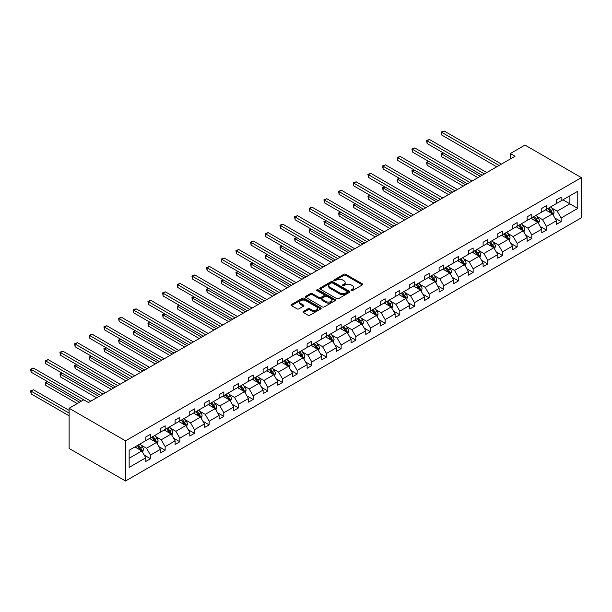 <?xml version="1.0" encoding="UTF-8"?>
<svg xmlns="http://www.w3.org/2000/svg" width="612" height="612" viewBox="0 0 612 612"><rect width="100%" height="100%" fill="white"/><g stroke="black" fill="none" stroke-linecap="round" stroke-linejoin="round"><path stroke-width="0.92" d="M351.234 290.578A0.91 0.528 0 0 0 352.527 290.578L362.327 284.917A1.308 0.75 0 0 0 362.709 284.389A1.308 0.75 0 0 0 362.327 283.853L345.719 274.26A1.308 0.75 0 0 0 343.875 274.26L334.068 279.921A0.91 0.528 0 0 0 333.8 280.296A0.91 0.528 0 0 0 334.068 280.671A0.91 0.528 0 0 0 335.361 280.671L336.631 279.936A4.177 2.41 0 0 1 342.536 279.936L343.921 280.732A4.177 2.41 0 0 1 345.145 282.438A4.177 2.41 0 0 1 343.921 284.144L342.651 284.878A0.91 0.528 0 0 0 342.383 285.253A0.91 0.528 0 0 0 342.651 285.62A0.91 0.528 0 0 0 343.944 285.62L345.214 284.894A4.177 2.41 0 0 1 351.12 284.894L352.504 285.689A4.177 2.41 0 0 1 353.728 287.395A4.177 2.41 0 0 1 352.504 289.101L351.234 289.836A0.91 0.528 0 0 0 350.967 290.203A0.91 0.528 0 0 0 351.234 290.578L351.234 289.836M303.361 311.447A1.308 0.75 0 0 0 302.978 311.982A1.308 0.75 0 0 0 303.361 312.518L308.02 315.203A1.308 0.75 0 0 0 309.871 315.203L320.757 308.922A1.308 0.75 0 0 0 321.139 308.387A1.308 0.75 0 0 0 320.757 307.851L304.149 298.266A1.308 0.75 0 0 0 302.297 298.266L291.411 304.554A1.308 0.75 0 0 0 291.029 305.082A1.308 0.75 0 0 0 291.411 305.618L297.042 308.869A1.308 0.75 0 0 0 298.885 308.869L303.544 306.176A1.308 0.75 0 0 0 303.927 305.64A1.308 0.75 0 0 0 303.544 305.113L300.752 303.498A3.488 2.012 0 0 1 299.735 302.076A3.488 2.012 0 0 1 301.884 300.209A3.488 2.012 0 0 1 305.694 300.645L316.626 306.964A3.488 2.012 0 0 1 317.651 308.387A3.488 2.012 0 0 1 315.494 310.246A3.488 2.012 0 0 1 311.692 309.81L309.871 308.762A1.308 0.75 0 0 0 308.02 308.762L303.361 311.447L303.361 312.518M581.4 177.633L524.989 145.067L510.324 153.535L515.029 156.251L88.488 402.512L83.783 399.797L69.118 408.265L125.529 440.831L581.4 177.633L581.4 217.803L125.529 481.001L125.529 440.831M336.722 298.641A1.308 0.75 0 0 0 338.566 298.641L349.46 292.352A1.308 0.75 0 0 0 349.842 291.817A1.308 0.75 0 0 0 349.46 291.281L332.844 281.696A1.308 0.75 0 0 0 331 281.696L320.114 287.984A1.308 0.75 0 0 0 319.732 288.512A1.308 0.75 0 0 0 320.114 289.048L336.722 298.641M317.291 290.776A0.91 0.528 0 0 1 318.217 290.907L335.093 300.645L324.215 306.918A1.308 0.75 0 0 1 322.371 306.918L305.763 297.333L305.763 296.269A1.308 0.75 0 0 0 305.38 296.797A1.308 0.75 0 0 0 305.763 297.333M305.763 296.269L310.422 293.576A1.308 0.75 0 0 1 312.265 293.576L319.005 297.463A1.308 0.75 0 0 0 320.849 297.463L323.939 295.68A1.308 0.75 0 0 0 324.322 295.145A1.308 0.75 0 0 0 323.939 294.617L316.924 290.562A0.91 0.528 0 0 1 316.656 290.195A0.91 0.528 0 0 1 317.223 289.705A0.91 0.528 0 0 1 318.217 289.82L335.108 299.566A1.308 0.75 0 0 1 335.491 300.102A1.308 0.75 0 0 1 335.108 300.637L335.108 299.566M129.147 450.248L145.786 440.64L145.786 437.006L150.483 434.291L150.483 437.932L160.451 432.179L160.451 428.538L165.156 425.822L165.156 429.463L175.116 423.711L175.116 420.069L179.821 417.361L179.821 420.995L189.781 415.242L189.781 411.601L194.486 408.892L194.486 412.526L204.454 406.773L204.454 403.14L209.151 400.424L209.151 404.058L219.119 398.305L219.119 394.671L223.816 391.955L223.816 395.589L233.784 389.836L233.784 386.203L238.481 383.487L238.481 387.128L248.449 381.368L248.449 377.734L253.154 375.018L253.154 378.66L263.114 372.907L263.114 369.265L267.819 366.55L267.819 370.191L277.779 364.438L277.779 360.797L282.484 358.089L282.484 361.723L292.444 355.97L292.444 352.328L297.149 349.62L297.149 353.254L307.117 347.501L307.117 343.868L311.814 341.152L311.814 344.786L321.782 339.033L321.782 335.399L326.479 332.683L326.479 336.317L336.447 330.564L336.447 326.93L341.144 324.215L341.144 327.856L351.112 322.096L351.112 318.462L355.817 315.746L355.817 319.387L365.777 313.635L365.777 309.993L370.482 307.278L370.482 310.919L380.442 305.166L380.442 301.525L385.147 298.817L385.147 302.45L395.115 296.698L395.115 293.056L399.812 290.348L399.812 293.982L409.78 288.229L409.78 284.595L414.477 281.88L414.477 285.513L424.445 279.76L424.445 276.127L429.142 273.411L429.142 277.045L439.11 271.292L439.11 267.658L443.807 264.942L443.807 268.584L453.775 262.823L453.775 259.19L458.48 256.474L458.48 260.115L468.44 254.363L468.44 250.721L473.145 248.005L473.145 251.647L483.105 245.894L483.105 242.253L487.81 239.544L487.81 243.178L497.778 237.425L497.778 233.784L502.475 231.076L502.475 234.71L512.443 228.957L512.443 225.323L517.14 222.607L517.14 226.241L527.108 220.488L527.108 216.855L531.805 214.139L531.805 217.773L541.773 212.02L541.773 208.386L546.47 205.67L546.47 209.312L556.438 203.551L556.438 199.917L561.143 197.202L561.143 200.843L577.782 191.235L577.782 208.386L561.143 217.994L561.143 221.628L556.438 224.344L556.438 220.71L546.47 226.463L546.47 230.097L541.773 232.812L541.773 229.171L531.805 234.932L531.805 238.565L527.108 241.281L527.108 237.64L517.14 243.392L517.14 247.034L512.443 249.75L512.443 246.108L502.475 251.861L502.475 255.502L497.778 258.21L497.778 254.577L487.81 260.329L487.81 263.963L483.105 266.679L483.105 263.045L473.145 268.798L473.145 272.432L468.44 275.148L468.44 271.514L458.48 277.267L458.48 280.9L453.775 283.616L453.775 279.982L443.807 285.735L443.807 289.369L439.11 292.085L439.11 288.443L429.142 294.204L429.142 297.837L424.445 300.553L424.445 296.912L414.477 302.665L414.477 306.306L409.78 309.022L409.78 305.38L399.812 311.133L399.812 314.775L395.115 317.483L395.115 313.849L385.147 319.602L385.147 323.235L380.442 325.951L380.442 322.317L370.482 328.07L370.482 331.704L365.777 334.42L365.777 330.786L355.817 336.539L355.817 340.173L351.112 342.888L351.112 339.255L341.144 345.007L341.144 348.641L336.447 351.357L336.447 347.715L326.479 353.468L326.479 357.11L321.782 359.825L321.782 356.184L311.814 361.937L311.814 365.578L307.117 368.294L307.117 364.653L297.149 370.405L297.149 374.047L292.444 376.755L292.444 373.121L282.484 378.874L282.484 382.508L277.779 385.223L277.779 381.59L267.819 387.342L267.819 390.976L263.114 393.692L263.114 390.058L253.154 395.811L253.154 399.445L248.449 402.161L248.449 398.527L238.481 404.28L238.481 407.913L233.784 410.629L233.784 406.988L223.816 412.74L223.816 416.382L219.119 419.098L219.119 415.456L209.151 421.209L209.151 424.85L204.454 427.558L204.454 423.925L194.486 429.678L194.486 433.319L189.781 436.027L189.781 432.393L179.821 438.146L179.821 441.78L175.116 444.496L175.116 440.862L165.156 446.615L165.156 450.248L160.451 452.964L160.451 449.33L150.483 455.083L150.483 458.717L145.786 461.433L145.786 457.799L129.147 467.4L129.147 450.248M149.55 438.475L156.504 442.491L146.536 448.244L141.097 445.1M146.536 448.244L150.483 455.083M156.504 442.491L160.451 449.33M145.786 439.776L146.536 440.212L150.483 437.932M164.215 430.007L171.169 434.023L161.201 439.776L155.762 436.631M161.201 439.776L165.156 446.615M171.169 434.023L175.116 440.862M160.451 431.307L161.201 431.743L165.156 429.463M178.88 421.538L185.834 425.554L175.874 431.307L170.427 428.163M175.874 431.307L179.821 438.146M185.834 425.554L189.781 432.393M175.116 422.838L175.874 423.274L179.821 420.995M193.545 413.069L200.499 417.086L190.539 422.838L185.092 419.702M190.539 422.838L194.486 429.678M200.499 417.086L204.454 423.925M189.781 414.37L190.539 414.806L194.486 412.526M208.21 404.601L215.172 408.617L205.204 414.37L199.764 411.233M205.204 414.37L209.151 421.209M215.172 408.617L219.119 415.456M204.454 405.901L205.204 406.337L209.151 404.058M222.875 396.132L229.837 400.149L219.869 405.901L214.43 402.765M219.869 405.901L223.816 412.74M229.837 400.149L233.784 406.988M219.119 397.44L219.869 397.869L223.816 395.589M237.54 387.664L244.502 391.688L234.534 397.44L229.095 394.296M234.534 397.44L238.481 404.28M244.502 391.688L248.449 398.527M233.784 388.972L234.534 389.408L238.481 387.128M252.213 379.203L259.167 383.219L249.199 388.972L243.76 385.828M249.199 388.972L253.154 395.811M259.167 383.219L263.114 390.058M248.449 380.503L249.199 380.939L253.154 378.66M266.878 370.734L273.832 374.751L263.864 380.503L258.425 377.359M263.864 380.503L267.819 387.342M273.832 374.751L277.779 381.59M263.114 372.035L263.864 372.471L267.819 370.191M281.543 362.266L288.497 366.282L278.537 372.035L273.09 368.891M278.537 372.035L282.484 378.874M288.497 366.282L292.444 373.121M277.779 363.566L278.537 364.002L282.484 361.723M296.208 353.797L303.162 357.813L293.202 363.566L287.755 360.43M293.202 363.566L297.149 370.405M303.162 357.813L307.117 364.653M292.444 355.098L293.202 355.534L297.149 353.254M310.873 345.329L317.835 349.345L307.867 355.098L302.427 351.961M307.867 355.098L311.814 361.937M317.835 349.345L321.782 356.184M307.117 346.629L307.867 347.065L311.814 344.786M325.538 336.86L332.5 340.876L322.532 346.629L317.093 343.493M322.532 346.629L326.479 353.468M332.5 340.876L336.447 347.715M321.782 338.168L322.532 338.597L326.479 336.317M340.203 328.392L347.165 332.415L337.197 338.168L331.758 335.024M337.197 338.168L341.144 345.007M347.165 332.415L351.112 339.255M336.447 329.7L337.197 330.136L341.144 327.856M354.876 319.931L361.83 323.947L351.862 329.7L346.423 326.556M351.862 329.7L355.817 336.539M361.83 323.947L365.777 330.786M351.112 321.231L351.862 321.667L355.817 319.387M369.541 311.462L376.495 315.478L366.534 321.231L361.088 318.087M366.534 321.231L370.482 328.07M376.495 315.478L380.442 322.317M365.777 312.763L366.534 313.199L370.482 310.919M384.206 302.994L391.16 307.01L381.2 312.763L375.753 309.618M381.2 312.763L385.147 319.602M391.16 307.01L395.115 313.849M380.442 304.294L381.2 304.73L385.147 302.45M398.871 294.525L405.832 298.541L395.865 304.294L390.425 301.158M395.865 304.294L399.812 311.133M405.832 298.541L409.78 305.38M395.115 295.825L395.865 296.262L399.812 293.982M413.536 286.056L420.498 290.073L410.53 295.825L405.09 292.689M410.53 295.825L414.477 302.665M420.498 290.073L424.445 296.912M409.78 287.357L410.53 287.793L414.477 285.513M428.201 277.588L435.163 281.604L425.195 287.357L419.756 284.22M425.195 287.357L429.142 294.204M435.163 281.604L439.11 288.443M424.445 278.896L425.195 279.324L429.142 277.045M442.874 269.119L449.828 273.143L439.86 278.896L434.421 275.752M439.86 278.896L443.807 285.735M449.828 273.143L453.775 279.982M439.11 270.428L439.86 270.864L443.807 268.584M457.539 260.658L464.493 264.675L454.525 270.428L449.086 267.283M454.525 270.428L458.48 277.267M464.493 264.675L468.44 271.514M453.775 261.959L454.525 262.395L458.48 260.115M472.204 252.19L479.158 256.206L469.197 261.959L463.751 258.815M469.197 261.959L473.145 268.798M479.158 256.206L483.105 263.045M468.44 253.49L469.197 253.926L473.145 251.647M486.869 243.721L493.823 247.738L483.863 253.49L478.416 250.346M483.863 253.49L487.81 260.329M493.823 247.738L497.778 254.577M483.105 245.022L483.863 245.458L487.81 243.178M501.534 235.253L508.496 239.269L498.528 245.022L493.088 241.885M498.528 245.022L502.475 251.861M508.496 239.269L512.443 246.108M497.778 236.553L498.528 236.989L502.475 234.71M516.199 226.784L523.161 230.8L513.193 236.553L507.753 233.417M513.193 236.553L517.14 243.392M523.161 230.8L527.108 237.64M512.443 228.085L513.193 228.521L517.14 226.241M530.864 218.316L537.826 222.332L527.858 228.092L522.418 224.948M527.858 228.092L531.805 234.932M537.826 222.332L541.773 229.171M527.108 219.624L527.858 220.052L531.805 217.773M545.537 209.855L552.491 213.871L542.523 219.624L537.084 216.48M542.523 219.624L546.47 226.463M552.491 213.871L556.438 220.71M541.773 211.155L542.523 211.591L546.47 209.312M562.925 199.81L569.887 203.827L557.188 211.155L551.749 208.011M557.188 211.155L561.143 217.994M577.782 208.386L569.887 203.827L569.887 195.794L577.782 191.235M69.118 408.265L69.118 448.435L125.529 481.001M510.324 153.535L510.324 158.967M556.438 202.687L557.188 203.123L561.143 200.843M129.147 458.281L141.839 450.96L134.877 446.936M141.839 450.96L145.786 457.799M554.885 218.017L561.143 221.628M540.22 226.486L546.47 230.097M525.555 234.954L531.805 238.565M510.89 243.423L517.14 247.034M496.225 251.892L502.475 255.502M481.56 260.36L487.81 263.963M466.895 268.821L473.145 272.432M452.222 277.29L458.48 280.9M437.557 285.758L443.807 289.369M422.892 294.227L429.142 297.837M408.227 302.695L414.477 306.306M393.562 311.164L399.812 314.775M378.897 319.632L385.147 323.235M364.224 328.093L370.482 331.704M349.559 336.562L355.817 340.173M334.894 345.03L341.144 348.641M320.229 353.499L326.479 357.11M305.564 361.967L311.814 365.578M290.899 370.436L297.149 374.047M276.234 378.905L282.484 382.508M261.561 387.365L267.819 390.976M246.896 395.834L253.154 399.445M232.231 404.303L238.481 407.913M217.566 412.771L223.816 416.382M202.901 421.24L209.151 424.85M188.236 429.708L194.486 433.319M173.571 438.177L179.821 441.78M158.898 446.638L165.156 450.248M144.233 455.106L150.483 458.717M351.602 290.708L352.504 290.187A4.177 2.41 0 0 0 353.728 288.482L353.728 287.395M345.145 282.438L345.145 283.524A4.177 2.41 0 0 1 343.921 285.23L343.018 285.75M362.312 284.924L345.719 275.346A1.308 0.75 0 0 0 343.875 275.346L334.435 280.801M349.46 291.281L349.46 292.352L332.844 282.782A1.308 0.75 0 0 0 331 282.782L320.13 289.055L320.114 287.984M347.149 292.192A0.91 0.528 0 0 0 347.417 291.817A0.91 0.528 0 0 0 347.149 291.442L332.568 283.027A0.91 0.528 0 0 0 331.276 283.027L329.937 283.8A4.177 2.41 0 0 0 328.713 285.506A4.177 2.41 0 0 0 329.937 287.212L339.905 292.964A4.177 2.41 0 0 0 345.811 292.964L347.149 292.192L347.149 293.278A0.91 0.528 0 0 0 347.417 292.903L347.417 291.817M328.713 285.506L328.713 286.592A4.177 2.41 0 0 0 329.937 288.298L329.937 287.212M347.149 293.278L345.811 294.051A4.177 2.41 0 0 1 339.905 294.051L329.937 288.298M305.778 297.34L310.422 294.663L310.422 293.576M324.322 295.145L324.322 296.231A1.308 0.75 0 0 1 323.939 296.766L320.849 298.549A1.308 0.75 0 0 1 319.005 298.549L312.265 294.663A1.308 0.75 0 0 0 310.422 294.663M325.997 301.502A3.488 2.012 0 0 0 329.799 301.938A3.488 2.012 0 0 0 331.956 300.079A3.488 2.012 0 0 0 330.931 298.648L327.076 296.422A1.308 0.75 0 0 0 325.232 296.422L322.142 298.212A1.308 0.75 0 0 0 321.759 298.74A1.308 0.75 0 0 0 322.142 299.276L325.997 301.502L325.997 302.588A3.488 2.012 0 0 0 329.799 303.024A3.488 2.012 0 0 0 331.956 301.158L331.956 300.079M321.759 298.74L321.759 299.826A1.308 0.75 0 0 0 322.142 300.362L322.142 299.276M325.997 302.588L322.142 300.362M317.651 308.387L317.651 309.473A3.488 2.012 0 0 1 315.494 311.332A3.488 2.012 0 0 1 311.692 310.896L309.871 309.848A1.308 0.75 0 0 0 308.02 309.848L303.376 312.525M299.735 302.076L299.735 303.162A3.488 2.012 0 0 0 300.752 304.585L300.752 303.498M303.529 306.184L300.752 304.585M320.742 308.93L304.149 299.352A1.308 0.75 0 0 0 302.297 299.352L291.427 305.625L291.411 304.554M553.202 215.103L554.067 212.609A3.527 2.035 -120 0 0 552.942 209.61L550.838 206.787M547.052 210.727L546.134 209.503M443.555 153.038L441.772 154.071L441.772 156.787L477.934 177.664M551.97 213.565L552.169 212.762A3.527 2.035 -120 0 0 551.16 210.643L549.048 207.82M548.168 208.332L550.486 211.431A1.798 1.033 60 0 1 550.815 211.974L552.169 212.762M547.924 208.47L550.027 211.293A3.527 2.035 60 0 1 550.907 212.953M441.772 156.787L441.252 153.773L480.29 176.31M441.252 153.773L443.348 152.916M499.094 165.454L441.772 132.36L444.121 130.999L501.442 164.093M496.737 166.808L441.772 135.068L441.772 132.36L441.252 132.062L444.121 130.999M441.772 135.068L441.252 132.062M538.537 223.571L539.402 221.077A3.527 2.035 -120 0 0 538.277 218.079L536.166 215.256M532.386 219.195L531.468 217.971M428.89 161.507L427.107 162.54L427.107 165.248L463.269 186.132M537.305 222.034L537.504 221.223A3.527 2.035 -120 0 0 536.495 219.104L534.383 216.288M533.496 216.801L535.821 219.899A1.798 1.033 60 0 1 536.15 220.442L537.504 221.223M533.251 216.939L535.362 219.762A3.527 2.035 60 0 1 536.242 221.422M427.107 165.248L426.587 162.241L465.625 184.77M426.587 162.241L428.683 161.384M523.872 232.04L524.736 229.546A3.527 2.035 -120 0 0 523.612 226.539L521.5 223.724M517.714 227.664L516.803 226.44M414.225 169.975L412.434 171L412.434 173.716L448.604 194.601M522.64 230.502L522.832 229.691A3.527 2.035 -120 0 0 521.829 227.572L519.718 224.757M518.831 225.27L521.156 228.368A1.798 1.033 60 0 1 521.485 228.911L522.832 229.691M518.586 225.407L520.697 228.222A3.527 2.035 60 0 1 521.577 229.89M412.434 173.716L411.922 170.702L450.952 193.239M411.922 170.702L414.018 169.853M484.421 173.915L427.107 140.821L429.456 139.467L486.777 172.561M482.072 175.277L427.107 143.537L427.107 140.821L426.587 140.523L429.456 139.467M427.107 143.537L426.587 140.523M469.756 182.384L412.434 149.29L414.791 147.936L472.112 181.03M467.407 183.745L412.434 152.005L412.434 149.29L411.922 148.991L414.791 147.936M412.434 152.005L411.922 148.991M509.207 240.508L510.071 238.007A3.527 2.035 -120 0 0 508.947 235.008L506.835 232.193M503.049 236.125L502.138 234.909M399.559 178.436L397.769 179.469L397.769 182.185L433.939 203.069M507.975 238.971L508.167 238.16A3.527 2.035 -120 0 0 507.157 236.041L505.053 233.226M504.166 233.73L506.491 236.836A1.798 1.033 60 0 1 506.812 237.38L508.167 238.16M503.921 233.876L506.032 236.691A3.527 2.035 60 0 1 506.912 238.359M397.769 182.185L397.257 179.171L436.287 201.708M397.257 179.171L399.353 178.321M455.091 190.852L397.769 157.758L400.126 156.404L457.439 189.498M452.742 192.214L397.769 160.474L397.769 157.758L397.257 157.46L400.126 156.404M397.769 160.474L397.257 157.46M494.542 248.977L495.406 246.475A3.527 2.035 -120 0 0 494.282 243.477L492.17 240.661M488.384 244.593L487.466 243.377M384.894 186.905L383.104 187.938L383.104 190.653L419.274 211.53M493.303 247.439L493.502 246.628A3.527 2.035 -120 0 0 492.492 244.509L490.38 241.694M489.501 242.199L491.826 245.305A1.798 1.033 60 0 1 492.147 245.848L493.502 246.628M489.256 242.344L491.367 245.16A3.527 2.035 60 0 1 492.247 246.827M383.104 190.653L382.592 187.639L421.622 210.176M382.592 187.639L384.688 186.79M440.426 199.321L383.104 166.227L385.453 164.873L442.774 197.967M438.077 200.675L383.104 168.943L383.104 166.227L382.592 165.929L385.453 164.873M383.104 168.943L382.592 165.929M479.877 257.445L480.741 254.944A3.527 2.035 -120 0 0 479.617 251.945L477.505 249.13M473.719 253.062L472.801 251.838M370.229 195.373L368.439 196.406L368.439 199.122L404.608 219.999M478.638 255.908L478.836 255.097A3.527 2.035 -120 0 0 477.827 252.978L475.715 250.163M474.836 250.668L477.161 253.766A1.798 1.033 60 0 1 477.482 254.317L478.836 255.097M474.591 250.813L476.702 253.628A3.527 2.035 60 0 1 477.574 255.288M368.439 199.122L367.919 196.108L406.957 218.645M367.919 196.108L370.023 195.259M425.761 207.789L368.439 174.695L370.788 173.341L428.109 206.428M423.412 209.143L368.439 177.411L368.439 174.695L367.919 174.397L370.788 173.341M368.439 177.411L367.919 174.397M465.212 265.906L466.076 263.412A3.527 2.035 -120 0 0 464.952 260.414L462.84 257.598M459.054 261.531L458.136 260.307M355.557 203.842L353.774 204.875L353.774 207.59L389.943 228.467M463.973 264.369L464.171 263.565A3.527 2.035 -120 0 0 463.162 261.446L461.05 258.624M460.17 259.136L462.488 262.234A1.798 1.033 60 0 1 462.817 262.785L464.171 263.565M459.926 259.281L462.037 262.097A3.527 2.035 60 0 1 462.909 263.757M353.774 207.59L353.254 204.576L392.292 227.113M353.254 204.576L355.35 203.72M411.096 216.258L353.774 183.164L356.123 181.802L413.444 214.896M408.739 217.612L353.774 185.88L353.774 183.164L353.254 182.866L356.123 181.802M353.774 185.88L353.254 182.866M450.539 274.375L451.404 271.881A3.527 2.035 -120 0 0 450.279 268.882L448.168 266.059M444.388 269.999L443.471 268.775M340.892 212.31L339.109 213.343L339.109 216.059L375.271 236.936M449.307 272.837L449.506 272.034A3.527 2.035 -120 0 0 448.497 269.915L446.385 267.092M445.505 267.605L447.823 270.703A1.798 1.033 60 0 1 448.152 271.246L449.506 272.034M445.261 267.742L447.364 270.565A3.527 2.035 60 0 1 448.244 272.225M339.109 216.059L338.589 213.045L377.627 235.582M338.589 213.045L340.685 212.188M396.431 224.726L339.109 191.632L341.458 190.271L398.779 223.365M394.074 226.08L339.109 194.341L339.109 191.632L338.589 191.334L341.458 190.271M339.109 194.341L338.589 191.334M435.874 282.843L436.738 280.35A3.527 2.035 -120 0 0 435.614 277.351L433.503 274.528M429.723 278.468L428.805 277.244M326.227 220.779L324.444 221.812L324.444 224.52L360.606 245.404M434.642 281.306L434.841 280.495A3.527 2.035 -120 0 0 433.832 278.376L431.72 275.561M430.833 276.073L433.158 279.171A1.798 1.033 60 0 1 433.487 279.715L434.841 280.495M430.588 276.211L432.699 279.034A3.527 2.035 60 0 1 433.579 280.694M324.444 224.52L323.924 221.513L362.954 244.043M323.924 221.513L326.02 220.657M381.758 233.187L324.444 200.093L326.793 198.739L384.114 231.833M379.409 234.549L324.444 202.809L324.444 200.093L323.924 199.795L326.793 198.739M324.444 202.809L323.924 199.795M421.209 291.312L422.073 288.818A3.527 2.035 -120 0 0 420.949 285.812L418.838 282.996M415.051 286.936L414.14 285.712M311.562 229.248L309.771 230.273L309.771 232.988L345.941 253.873M419.977 289.774L420.169 288.963A3.527 2.035 -120 0 0 419.166 286.844L417.055 284.029M416.168 284.542L418.493 287.64A1.798 1.033 60 0 1 418.822 288.183L420.169 288.963M415.923 284.679L418.034 287.495A3.527 2.035 60 0 1 418.914 289.162M309.771 232.988L309.259 229.974L348.289 252.511M309.259 229.974L311.355 229.125M406.544 299.781L407.408 297.279A3.527 2.035 -120 0 0 406.284 294.28L404.172 291.465M400.386 295.397L399.475 294.181M296.897 237.708L295.106 238.741L295.106 241.457L331.276 262.341M405.312 298.243L405.504 297.432A3.527 2.035 -120 0 0 404.494 295.313L402.39 292.498M401.503 293.003L403.828 296.109A1.798 1.033 60 0 1 404.149 296.652L405.504 297.432M401.258 293.148L403.369 295.963A3.527 2.035 60 0 1 404.249 297.631M295.106 241.457L294.594 238.443L333.624 260.98M294.594 238.443L296.69 237.594M391.879 308.249L392.743 305.748A3.527 2.035 -120 0 0 391.619 302.749L389.507 299.934M385.721 303.866L384.803 302.649M282.231 246.177L280.441 247.21L280.441 249.925L316.611 270.802M390.64 306.711L390.839 305.901A3.527 2.035 -120 0 0 389.829 303.782L387.717 300.966M386.838 301.471L389.163 304.577A1.798 1.033 60 0 1 389.484 305.12L390.839 305.901M386.593 301.617L388.704 304.432A3.527 2.035 60 0 1 389.584 306.099M280.441 249.925L279.929 246.911L318.959 269.448M279.929 246.911L282.025 246.062M377.214 316.718L378.078 314.216A3.527 2.035 -120 0 0 376.954 311.217L374.842 308.402M371.056 312.334L370.138 311.11M267.566 254.646L265.776 255.678L265.776 258.394L301.945 279.271M375.975 315.18L376.173 314.369A3.527 2.035 -120 0 0 375.164 312.25L373.052 309.435M372.173 309.94L374.498 313.038A1.798 1.033 60 0 1 374.819 313.589L376.173 314.369M371.928 310.085L374.039 312.9A3.527 2.035 60 0 1 374.911 314.56M265.776 258.394L265.256 255.38L304.294 277.917M265.256 255.38L267.352 254.531M362.541 325.179L363.406 322.685A3.527 2.035 -120 0 0 362.289 319.686L360.177 316.871M356.391 320.803L355.473 319.579M252.894 263.114L251.111 264.147L251.111 266.863L287.28 287.739M361.31 323.641L361.508 322.838A3.527 2.035 -120 0 0 360.499 320.719L358.387 317.896M357.507 318.408L359.825 321.507A1.798 1.033 60 0 1 360.154 322.057L361.508 322.838M357.263 318.546L359.374 321.369A3.527 2.035 60 0 1 360.246 323.029M251.111 266.863L250.591 263.849L289.629 286.385M250.591 263.849L252.687 262.992M347.876 333.647L348.741 331.153A3.527 2.035 -120 0 0 347.616 328.154L345.505 325.332M341.726 329.271L340.808 328.047M238.229 271.583L236.446 272.615L236.446 275.331L272.608 296.208M346.644 332.109L346.843 331.306A3.527 2.035 -120 0 0 345.834 329.187L343.722 326.364M342.842 326.877L345.16 329.975A1.798 1.033 60 0 1 345.489 330.518L346.843 331.306M342.59 327.015L344.701 329.837A3.527 2.035 60 0 1 345.581 331.497M236.446 275.331L235.926 272.317L274.964 294.854M235.926 272.317L238.022 271.46M333.211 342.116L334.075 339.622A3.527 2.035 -120 0 0 332.951 336.623L330.84 333.8M327.053 337.74L326.142 336.516M223.564 280.051L221.781 281.084L221.781 283.792L257.943 304.677M331.979 340.578L332.178 339.767A3.527 2.035 -120 0 0 331.168 337.648L329.057 334.833M328.17 335.345L330.495 338.444A1.798 1.033 60 0 1 330.824 338.987L332.178 339.767M327.925 335.483L330.036 338.306A3.527 2.035 60 0 1 330.916 339.966M221.781 283.792L221.261 280.786L260.291 303.315M221.261 280.786L223.357 279.929M318.546 350.584L319.41 348.09A3.527 2.035 -120 0 0 318.286 345.084L316.175 342.269M312.388 346.208L311.477 344.984M208.899 288.52L207.108 289.545L207.108 292.261L243.278 313.145M317.314 349.047L317.506 348.236A3.527 2.035 -120 0 0 316.503 346.117L314.392 343.301M313.505 343.814L315.83 346.912A1.798 1.033 60 0 1 316.159 347.455L317.506 348.236M313.26 343.952L315.371 346.767A3.527 2.035 60 0 1 316.251 348.435M207.108 292.261L206.596 289.247L245.626 311.783M206.596 289.247L208.692 288.397M303.881 359.053L304.745 356.551A3.527 2.035 -120 0 0 303.621 353.552L301.509 350.737M297.723 354.669L296.812 353.453M194.234 296.981L192.443 298.013L192.443 300.729L228.613 321.614M302.642 357.515L302.841 356.704A3.527 2.035 -120 0 0 301.831 354.585L299.719 351.77M298.84 352.275L301.165 355.381A1.798 1.033 60 0 1 301.487 355.924L302.841 356.704M298.595 352.42L300.706 355.235A3.527 2.035 60 0 1 301.586 356.903M192.443 300.729L191.931 297.715L230.961 320.252M191.931 297.715L194.027 296.866M289.216 367.521L290.08 365.02A3.527 2.035 -120 0 0 288.956 362.021L286.844 359.206M283.058 363.138L282.14 361.922M179.568 305.449L177.778 306.482L177.778 309.198L213.948 330.075M287.977 365.984L288.175 365.173A3.527 2.035 -120 0 0 287.166 363.054L285.054 360.238M284.175 360.743L286.5 363.849A1.798 1.033 60 0 1 286.821 364.392L288.175 365.173M283.93 360.889L286.041 363.704A3.527 2.035 60 0 1 286.921 365.372M177.778 309.198L177.258 306.184L216.296 328.721M177.258 306.184L179.362 305.334M367.093 241.656L309.771 208.562L312.128 207.208L369.441 240.302M364.744 243.018L309.771 211.278L309.771 208.562L309.259 208.264L312.128 207.208M309.771 211.278L309.259 208.264M352.428 250.124L295.106 217.03L297.463 215.676L354.776 248.77M350.079 251.486L295.106 219.746L295.106 217.03L294.594 216.732L297.463 215.676M295.106 219.746L294.594 216.732M337.763 258.593L280.441 225.499L282.79 224.145L340.111 257.239M335.414 259.947L280.441 228.215L280.441 225.499L279.929 225.201L282.79 224.145M280.441 228.215L279.929 225.201M323.098 267.062L265.776 233.968L268.125 232.614L325.446 265.7M320.749 268.416L265.776 236.683L265.776 233.968L265.256 233.669L268.125 232.614M265.776 236.683L265.256 233.669M308.433 275.53L251.111 242.436L253.46 241.074L310.781 274.168M306.077 276.884L251.111 245.152L251.111 242.436L250.591 242.138L253.46 241.074M251.111 245.152L250.591 242.138M293.768 283.999L236.446 250.905L238.795 249.543L296.116 282.637M291.411 285.353L236.446 253.613L236.446 250.905L235.926 250.606L238.795 249.543M236.446 253.613L235.926 250.606M279.095 292.459L221.781 259.366L224.13 258.012L281.451 291.105M276.746 293.821L221.781 262.081L221.781 259.366L221.261 259.067L224.13 258.012M221.781 262.081L221.261 259.067M264.43 300.928L207.108 267.834L209.465 266.48L266.778 299.574M262.081 302.29L207.108 270.55L207.108 267.834L206.596 267.536L209.465 266.48M207.108 270.55L206.596 267.536M249.765 309.397L192.443 276.303L194.792 274.949L252.113 308.043M247.416 310.758L192.443 279.018L192.443 276.303L191.931 276.004L194.792 274.949M192.443 279.018L191.931 276.004M235.1 317.865L177.778 284.771L180.127 283.417L237.448 316.511M232.751 319.219L177.778 287.487L177.778 284.771L177.258 284.473L180.127 283.417M177.778 287.487L177.258 284.473M274.551 375.99L275.415 373.488A3.527 2.035 -120 0 0 274.291 370.49L272.179 367.674M268.393 371.606L267.475 370.382M164.896 313.918L163.113 314.95L163.113 317.666L199.282 338.543M273.312 374.452L273.51 373.641A3.527 2.035 -120 0 0 272.501 371.522L270.389 368.699M269.51 369.212L271.827 372.31A1.798 1.033 60 0 1 272.156 372.861L273.51 373.641M269.265 369.357L271.376 372.173A3.527 2.035 60 0 1 272.248 373.833M163.113 317.666L162.593 314.652L201.631 337.189M162.593 314.652L164.689 313.803M220.435 326.334L163.113 293.24L165.462 291.886L222.783 324.972M218.086 327.688L163.113 295.956L163.113 293.24L162.593 292.941L165.462 291.886M163.113 295.956L162.593 292.941M259.878 384.451L260.743 381.957A3.527 2.035 -120 0 0 259.618 378.958L257.514 376.143M253.728 380.075L252.81 378.851M150.231 322.386L148.448 323.419L148.448 326.135L184.61 347.012M258.647 382.913L258.845 382.11A3.527 2.035 -120 0 0 257.836 379.991L255.724 377.168M254.844 377.68L257.162 380.779A1.798 1.033 60 0 1 257.491 381.33L258.845 382.11M254.6 377.818L256.703 380.641A3.527 2.035 60 0 1 257.583 382.301M148.448 326.135L147.928 323.121L186.966 345.658M147.928 323.121L150.024 322.264M205.77 334.802L148.448 301.708L150.797 300.347L208.118 333.441M203.413 336.156L148.448 304.424L148.448 301.708L147.928 301.41L150.797 300.347M148.448 304.424L147.928 301.41M245.213 392.919L246.078 390.425A3.527 2.035 -120 0 0 244.953 387.427L242.842 384.604M239.062 388.543L238.145 387.32M135.566 330.855L133.783 331.888L133.783 334.596L169.945 355.48M243.981 391.382L244.18 390.578A3.527 2.035 -120 0 0 243.171 388.459L241.059 385.637M240.179 386.149L242.497 389.247A1.798 1.033 60 0 1 242.826 389.79L244.18 390.578M239.927 386.287L242.038 389.11A3.527 2.035 60 0 1 242.918 390.77M133.783 334.596L133.263 331.589L172.301 354.126M133.263 331.589L135.359 330.732M191.097 343.271L133.783 310.177L136.132 308.815L193.453 341.909M188.748 344.625L133.783 312.885L133.783 310.177L133.263 309.879L136.132 308.815M133.783 312.885L133.263 309.879M230.548 401.388L231.412 398.894A3.527 2.035 -120 0 0 230.288 395.895L228.177 393.072M224.39 397.012L223.479 395.788M120.901 339.323L119.11 340.356L119.11 343.064L155.28 363.949M229.316 399.85L229.508 399.039A3.527 2.035 -120 0 0 228.505 396.92L226.394 394.105M225.507 394.618L227.832 397.716A1.798 1.033 60 0 1 228.161 398.259L229.508 399.039M225.262 394.755L227.373 397.578A3.527 2.035 60 0 1 228.253 399.238M119.11 343.064L118.598 340.058L157.628 362.587M118.598 340.058L120.694 339.201M176.432 351.732L119.11 318.638L121.467 317.284L178.788 350.378M174.083 353.093L119.11 321.354L119.11 318.638L118.598 318.339L121.467 317.284M119.11 321.354L118.598 318.339M215.883 409.856L216.747 407.363A3.527 2.035 -120 0 0 215.623 404.356L213.512 401.541M209.725 405.481L208.814 404.257M106.236 347.792L104.445 348.817L104.445 351.533L140.615 372.417M214.651 408.319L214.843 407.508A3.527 2.035 -120 0 0 213.84 405.389L211.729 402.574M210.842 403.086L213.167 406.184A1.798 1.033 60 0 1 213.496 406.728L214.843 407.508M210.597 403.224L212.708 406.039A3.527 2.035 60 0 1 213.588 407.707M104.445 351.533L103.933 348.519L142.963 371.056M103.933 348.519L106.029 347.67M161.767 360.2L104.445 327.106L106.802 325.752L164.115 358.846M159.418 361.562L104.445 329.822L104.445 327.106L103.933 326.808L106.802 325.752M104.445 329.822L103.933 326.808M201.218 418.325L202.082 415.823A3.527 2.035 -120 0 0 200.958 412.825L198.846 410.009M195.06 413.942L194.142 412.725M91.571 356.253L89.78 357.286L89.78 360.001L125.95 380.886M199.979 416.787L200.178 415.976A3.527 2.035 -120 0 0 199.168 413.857L197.056 411.042M196.177 411.547L198.502 414.653A1.798 1.033 60 0 1 198.823 415.196L200.178 415.976M195.932 411.692L198.043 414.508A3.527 2.035 60 0 1 198.923 416.175M89.78 360.001L89.268 356.987L128.298 379.524M89.268 356.987L91.364 356.138M147.102 368.669L89.78 335.575L92.129 334.221L149.45 367.315M144.753 370.023L89.78 338.291L89.78 335.575L89.268 335.277L92.129 334.221M89.78 338.291L89.268 335.277M186.553 426.793L187.417 424.292A3.527 2.035 -120 0 0 186.293 421.293L184.181 418.478M180.395 422.41L179.477 421.194M76.905 364.721L75.115 365.754L75.115 368.47L111.285 389.347M185.314 425.256L185.513 424.445A3.527 2.035 -120 0 0 184.503 422.326L182.391 419.511M181.512 420.016L183.837 423.122A1.798 1.033 60 0 1 184.158 423.665L185.513 424.445M181.267 420.161L183.378 422.976A3.527 2.035 60 0 1 184.258 424.644M75.115 368.47L74.595 365.456L113.633 387.993M74.595 365.456L76.699 364.607M132.437 377.137L75.115 344.043L77.464 342.689L134.785 375.783M130.088 378.491L75.115 346.759L75.115 344.043L74.595 343.745L77.464 342.689M75.115 346.759L74.595 343.745M171.888 435.262L172.752 432.761A3.527 2.035 -120 0 0 171.628 429.762L169.516 426.947M165.73 430.879L164.812 429.655M62.233 373.19L60.45 374.223L60.45 376.938L96.62 397.815M170.649 433.724L170.847 432.913A3.527 2.035 -120 0 0 169.838 430.794L167.726 427.972M166.846 428.484L169.164 431.582A1.798 1.033 60 0 1 169.493 432.133L170.847 432.913M166.602 428.629L168.713 431.445A3.527 2.035 60 0 1 169.585 433.105M60.45 376.938L59.93 373.924L98.968 396.461M59.93 373.924L62.026 373.075M117.772 385.606L60.45 352.512L62.799 351.15L120.12 384.244M115.416 386.96L60.45 355.228L60.45 352.512L59.93 352.214L62.799 351.15M60.45 355.228L59.93 352.214M157.215 443.723L158.08 441.229A3.527 2.035 -120 0 0 156.955 438.23L154.851 435.415M151.065 439.347L150.147 438.123M47.568 381.659L45.785 382.691L45.785 385.407L77.25 403.568M155.984 442.185L156.182 441.382A3.527 2.035 -120 0 0 155.173 439.263L153.061 436.44M152.181 436.953L154.499 440.051A1.798 1.033 60 0 1 154.828 440.602L156.182 441.382M151.937 437.09L154.04 439.913A3.527 2.035 60 0 1 154.92 441.573M45.785 385.407L45.265 382.393L79.598 402.214M45.265 382.393L47.361 381.536M103.107 394.074L45.785 360.981L48.134 359.619L105.455 392.713M100.75 395.428L45.785 363.689L45.785 360.981L45.265 360.682L48.134 359.619M45.785 363.689L45.265 360.682M142.55 452.192L143.415 449.698A3.527 2.035 -120 0 0 142.29 446.699L140.179 443.876M136.4 447.816L135.482 446.592M69.118 410.384L33.469 389.798L31.12 391.16L31.12 393.868L69.118 415.808M141.318 450.654L141.517 449.851A3.527 2.035 -120 0 0 140.508 447.732L138.396 444.909M137.509 445.421L139.834 448.519A1.798 1.033 60 0 1 140.163 449.063L141.517 449.851M137.264 445.559L139.375 448.382A3.527 2.035 60 0 1 140.255 450.042M31.12 393.868L30.6 390.861L69.118 413.1M30.6 390.861L33.469 389.798M83.737 399.827L31.12 369.449L33.469 368.087L90.79 401.181M81.388 401.181L31.12 372.157L31.12 369.449L30.6 369.151L33.469 368.087M31.12 372.157L30.6 369.151M352.504 290.187L352.504 289.101M342.651 285.62L342.651 284.878M343.921 285.23L343.921 284.144M334.068 280.671L334.068 279.921M343.875 275.346L343.875 274.26M345.719 275.346L345.719 274.26M362.327 284.917L362.327 283.853M331 282.782L331 281.696M332.844 282.782L332.844 281.696M339.905 294.051L339.905 292.964M345.811 294.051L345.811 292.964M312.265 294.663L312.265 293.576M319.005 298.549L319.005 297.463M320.849 298.549L320.849 297.463M323.939 296.766L323.939 295.68M318.217 290.907L318.217 289.82M308.02 309.848L308.02 308.762M309.871 309.848L309.871 308.762M311.692 310.896L311.692 309.81M303.544 306.176L303.544 305.113M302.297 299.352L302.297 298.266M304.149 299.352L304.149 298.266M320.757 308.922L320.757 307.851M552.238 213.718L554.044 212.678M551.16 210.643L552.942 209.61M549.025 211.867L550.027 211.293M537.573 222.187L539.379 221.146M536.495 219.104L538.277 218.079M534.36 220.335L535.362 219.762M522.908 230.655L524.713 229.615M521.829 227.572L523.612 226.539M519.695 228.804L520.697 228.222M508.235 239.124L510.048 238.076M507.157 236.041L508.947 235.008M505.03 237.272L506.032 236.691M493.57 247.592L495.383 246.544M492.492 244.509L494.282 243.477M490.365 245.741L491.367 245.16M478.905 256.061L480.718 255.013M477.827 252.978L479.617 251.945M475.7 254.21L476.702 253.628M464.24 264.529L466.053 263.481M463.162 261.446L464.952 260.414M461.035 262.67L462.037 262.097M449.575 272.99L451.381 271.95M448.497 269.915L450.279 268.882M446.362 271.139L447.364 270.565M434.91 281.459L436.716 280.418M433.832 278.376L435.614 277.351M431.697 279.608L432.699 279.034M420.237 289.927L422.051 288.887M419.166 286.844L420.949 285.812M417.032 288.076L418.034 287.495M405.572 298.396L407.385 297.348M404.494 295.313L406.284 294.28M402.367 296.545L403.369 295.963M390.907 306.864L392.72 305.816M389.829 303.782L391.619 302.749M387.702 305.013L388.704 304.432M376.242 315.333L378.055 314.285M375.164 312.25L376.954 311.217M373.037 313.482L374.039 312.9M361.577 323.802L363.383 322.753M360.499 320.719L362.289 319.686M358.372 321.943L359.374 321.369M346.912 332.262L348.718 331.222M345.834 329.187L347.616 328.154M343.699 330.411L344.701 329.837M332.247 340.731L334.053 339.691M331.168 337.648L332.951 336.623M329.034 338.88L330.036 338.306M317.574 349.2L319.387 348.159M316.503 346.117L318.286 345.084M314.369 347.348L315.371 346.767M302.909 357.668L304.722 356.62M301.831 354.585L303.621 353.552M299.704 355.817L300.706 355.235M288.244 366.137L290.057 365.089M287.166 363.054L288.956 362.021M285.039 364.285L286.041 363.704M273.579 374.605L275.392 373.557M272.501 371.522L274.291 370.49M270.374 372.754L271.376 372.173M258.914 383.074L260.72 382.026M257.836 379.991L259.618 378.958M255.709 381.215L256.703 380.641M244.249 391.535L246.055 390.494M243.171 388.459L244.953 387.427M241.036 389.683L242.038 389.11M229.584 400.003L231.39 398.963M228.505 396.92L230.288 395.895M226.371 398.152L227.373 397.578M214.911 408.472L216.725 407.431M213.84 405.389L215.623 404.356M211.706 406.62L212.708 406.039M200.246 416.94L202.059 415.892M199.168 413.857L200.958 412.825M197.041 415.089L198.043 414.508M185.581 425.409L187.394 424.361M184.503 422.326L186.293 421.293M182.376 423.558L183.378 422.976M170.916 433.877L172.729 432.829M169.838 430.794L171.628 429.762M167.711 432.026L168.713 431.445M156.251 442.346L158.057 441.298M155.173 439.263L156.955 438.23M153.038 440.487L154.04 439.913M141.586 450.807L143.392 449.766M140.508 447.732L142.29 446.699M138.373 448.956L139.375 448.382"/></g></svg>

